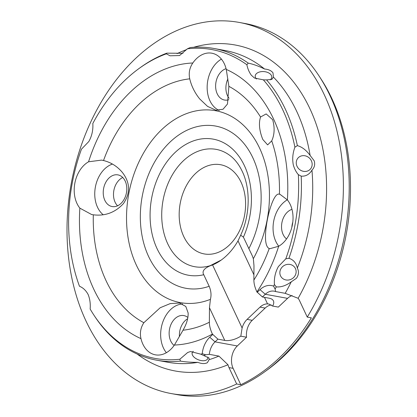 <?xml version="1.0" encoding="UTF-8"?>
<svg xmlns="http://www.w3.org/2000/svg" width="417" height="417" viewBox="0 0 417 417"><rect width="100%" height="100%" fill="white"/><g stroke="black" fill="none" stroke-linecap="round" stroke-linejoin="round"><path stroke-width="0.63" d="M281.579 267.761A8.298 7.72 148.1 0 0 280.943 276.586A8.298 7.72 148.1 0 0 294.407 276.648A8.298 7.72 148.1 0 0 295.043 267.823A8.298 7.72 148.1 0 0 281.579 267.761M246.864 64.744A157.016 113.33 -79.6 0 0 187.389 48.805L190.225 47.564A158.47 114.378 100.4 0 1 214.036 48.487A158.47 114.378 100.4 0 1 248.245 63.118L246.864 64.744C247.714 68.8 249.199 72.287 251.315 75.206L254.516 78.057L263.351 79.835L266.578 79.892A158.47 114.378 100.4 0 1 285.478 109.442A158.47 114.378 100.4 0 1 297.368 145.627L294.908 147.206C292.729 153.075 292.187 158.94 293.276 164.783C294.355 168.687 296.044 171.981 298.348 174.655L301.194 176.151A158.47 114.378 100.4 0 1 288.939 258.295C293.365 259.655 296.169 262.908 297.347 268.053C299.114 271.582 298.781 275.017 296.351 278.358L291.254 281.829C286.078 285.629 281.094 287.313 276.294 286.886A158.47 114.378 100.4 0 1 275.105 289.054L275.585 291.556A16.096 11.619 -79.6 0 0 274.167 291.165A16.096 11.619 -79.6 0 0 265.285 294.261L262.423 296.972L269.273 298.233A15.09 7.35 -25.1 0 1 273.406 300.871A15.09 7.35 -25.1 0 1 272.603 306.047L268.866 304.024L267.542 303.894A16.096 11.619 -79.6 0 0 260.031 307.131L247.099 319.386A16.096 11.619 -79.6 0 0 242.11 327.997L240.812 336.17A15.09 7.35 -25.1 0 1 224.768 340.413L217.919 339.151L215.057 341.862A16.096 11.619 -79.6 0 0 209.334 354.335L218.92 356.097L227.99 364.75A165.731 119.616 100.4 0 1 137.157 354.049M288.939 258.295L285.786 258.853L278.4 266.536C275.329 272.077 274 278.087 274.412 284.566L276.294 286.886M214.036 48.487L225.336 50.572A158.47 114.378 -79.6 0 1 264.581 69.019C268.485 69.337 271.295 70.619 272.994 72.86L273.416 77.103A158.47 114.378 -79.6 0 1 296.779 111.521A158.47 114.378 -79.6 0 1 310.112 155.442L314.189 160.795C315.252 164.449 314.512 167.566 311.958 170.152C309.336 174.478 305.75 176.474 301.194 176.151M296.638 165.283A8.298 7.553 43.5 0 0 302.633 171.132A8.298 7.553 43.5 0 0 310.227 169.266A8.298 7.553 43.5 0 0 311.77 161.822A8.298 7.553 43.5 0 0 305.77 155.974A8.298 7.553 43.5 0 0 298.181 157.845A8.298 7.553 43.5 0 0 296.638 165.283M266.578 79.892L271.811 79.439L273.416 77.103M270.19 79.871A8.298 5.04 4 0 0 271.759 77.192A8.298 5.04 4 0 0 271.04 74.883A8.298 5.04 4 0 0 261.918 71.583A8.298 5.04 4 0 0 255.199 76.03A8.298 5.04 4 0 0 255.913 78.344A8.298 5.04 4 0 0 256.465 78.995M182.98 53.293L166.805 53.152L166.326 53.829L170.068 55.795L179.56 55.539L187.389 48.805M218.92 356.097A158.47 114.378 -79.6 0 1 209.125 359.657L209.084 358.052L200.916 354.21L190.512 351.526L187.681 352.501L179.852 359.235A157.016 113.33 -79.6 0 1 93.809 314.96A157.016 113.33 -79.6 0 1 90.15 309.044C90.588 303.743 89.916 298.9 88.128 294.511C85.97 290.472 83.082 287.725 79.475 286.26A157.016 113.33 -79.6 0 1 81.456 149.187L88.842 141.504C91.912 135.984 93.241 129.974 92.829 123.474A157.016 113.33 -79.6 0 1 139.231 68.367L140.529 67.424A158.47 114.378 100.4 0 1 166.805 53.152M193.28 351.333A8.298 4.509 -158.9 0 0 192.258 352.589A8.298 4.509 -158.9 0 0 196.803 359.079A8.298 4.509 -158.9 0 0 206.415 360.027A8.298 4.509 -158.9 0 0 207.739 358.578A8.298 4.509 -158.9 0 0 207.843 357.02M209.125 359.657L207.358 362.686C204.919 363.963 201.745 363.853 197.835 362.347C191.153 362.368 185.351 361.951 180.441 361.106A158.47 114.378 100.4 0 1 156.63 360.184A158.47 114.378 100.4 0 1 94.69 316.3L93.809 314.96M179.852 359.235L180.441 361.106M262.423 296.972L256.929 291.916C254.886 287.522 253.87 283.57 253.885 280.052A127.117 91.745 -79.6 0 0 269.226 248.532L269.862 248.709L278.671 246.254A27.668 19.969 -79.6 0 0 290.258 204.544A27.668 19.969 -79.6 0 0 287.391 199.899L279.979 194.301L279.437 194.249A127.117 91.745 -79.6 0 0 271.728 140.878L267.625 144.887L262.778 139.44C259.306 130.646 258.566 123.166 260.547 117.01A127.117 91.745 -79.6 0 0 228.886 86.34L226.264 69.404A27.668 19.969 -79.6 0 0 224.356 63.853A27.668 19.969 -79.6 0 0 211.883 53.209A27.668 19.969 -79.6 0 0 192.826 62.993C189.558 67.778 188.526 73.058 189.735 78.834A127.117 91.745 -79.6 0 0 103.525 160.524C110.948 162.385 117.177 166.294 122.223 172.252C130.198 182.443 130.62 192.878 123.479 203.559C115.212 212.524 105.157 216.272 93.314 214.807A127.117 91.745 -79.6 0 0 106.043 280.651A127.117 91.745 -79.6 0 0 143.86 322.716L160.175 307.746L170.24 303.586L179.539 303.018L185.805 306.464L188.13 312.943C188.328 318.202 186.623 323.962 183.016 330.222A127.117 91.745 -79.6 0 0 209.376 322.232L209.464 307.746L210.413 299.349C211.502 295.173 211.091 290.821 209.178 286.286L203.762 274.725C200.64 269.455 208.995 266.082 212.576 264.951L242.11 327.997M271.728 140.878C274.558 134.634 274.866 127.566 272.661 119.674L266.166 113.924L260.547 117.01M269.226 248.532C267.135 247.651 265.916 244.67 265.556 239.572C264.602 223.158 273.145 191.424 279.437 194.249M287.318 199.811A27.668 19.969 -79.6 0 0 275.835 241.464A27.668 19.969 -79.6 0 0 278.775 246.197M291.983 209.35A16.096 11.619 -79.6 0 0 283.148 234.536A16.096 11.619 -79.6 0 0 286.531 238.941M228.886 86.34L227.463 104.052L223.027 109.249L216.016 110.239L207.567 106.392L199.654 98.881C194.755 92.756 191.445 86.074 189.735 78.834M221.417 59.12A27.668 19.969 -79.6 0 0 209.933 100.773A27.668 19.969 -79.6 0 0 219.175 110.422M226.077 68.659A16.096 11.619 -79.6 0 0 217.241 93.846A16.096 11.619 -79.6 0 0 224.502 100.038A16.096 11.619 -79.6 0 0 228.829 99.726M229.084 98.308A16.096 11.619 100.4 0 1 227.515 95.738A16.096 11.619 100.4 0 1 227.88 78.86M103.525 160.524L101.581 160.107L88.571 161.786A27.668 19.969 -79.6 0 0 76.983 203.501A27.668 19.969 -79.6 0 0 79.85 208.14L91.651 214.547L93.314 214.807M112.46 164.079A27.668 19.969 -79.6 0 0 97.531 207.285A27.668 19.969 -79.6 0 0 103.176 214.724M104.844 200.353A16.096 11.619 -79.6 0 0 112.1 206.545A16.096 11.619 -79.6 0 0 124.438 198.753A16.096 11.619 -79.6 0 0 125.189 181.077A16.096 11.619 -79.6 0 0 117.933 174.885A16.096 11.619 -79.6 0 0 105.595 182.677A16.096 11.619 -79.6 0 0 104.844 200.353M117.547 205.805A16.096 11.619 100.4 0 1 115.113 202.245A16.096 11.619 100.4 0 1 122.754 177.517M143.86 322.716C140.638 327.647 139.679 332.954 140.982 338.64A27.668 19.969 -79.6 0 0 142.885 344.192A27.668 19.969 -79.6 0 0 155.359 354.831A27.668 19.969 -79.6 0 0 174.415 345.047L183.016 330.222M182.573 303.972A27.668 19.969 -79.6 0 0 163.756 319.631A27.668 19.969 -79.6 0 0 163.433 347.976A27.668 19.969 -79.6 0 0 166.373 352.704M187.869 317.483A16.096 11.619 -79.6 0 0 183.834 315.575A16.096 11.619 -79.6 0 0 171.496 323.368A16.096 11.619 -79.6 0 0 170.746 341.043A16.096 11.619 -79.6 0 0 174.129 345.453M177.063 53.626A165.731 119.616 100.4 0 1 186.774 49.529M193.655 47.283A165.731 119.616 100.4 0 1 309.93 108.748A165.731 119.616 100.4 0 1 298.129 298.285A16.096 11.619 -79.6 0 1 299.573 300.699L307.256 317.092A188.651 136.161 -79.6 0 0 324.416 95.024A188.651 136.161 -79.6 0 0 239.368 22.461A188.651 136.161 -79.6 0 0 94.774 113.784A188.651 136.161 -79.6 0 0 85.975 320.965A188.651 136.161 -79.6 0 0 171.022 393.528A188.651 136.161 -79.6 0 0 236.674 383.974L240.786 384.729A188.651 136.161 100.4 0 0 311.363 317.848L307.256 317.092M156.63 360.184L167.931 362.264A158.47 114.378 -79.6 0 0 197.835 362.347M318.922 75.774L320.683 78.459A185.747 134.065 100.4 0 1 331.823 98.464A185.747 134.065 100.4 0 1 266.958 370.176L264.352 372.053A188.651 136.161 -79.6 0 0 330.238 96.092A188.651 136.161 -79.6 0 0 318.922 75.774A188.651 136.161 -79.6 0 0 245.191 23.534L239.368 22.461M310.112 155.442C306.328 150.219 302.08 146.946 297.368 145.627M257.138 292.364L260 289.653A21.131 15.252 100.4 0 1 273.578 286.125A157.016 113.33 -79.6 0 0 274.412 284.566M273.578 286.125L275.105 289.054M291.254 281.829A158.47 114.378 -79.6 0 1 285.171 293.323L275.585 291.556M297.347 268.053A158.47 114.378 -79.6 0 0 311.958 170.152M294.908 147.206A157.016 113.33 -79.6 0 0 263.351 79.835M285.786 258.853A157.016 113.33 -79.6 0 0 298.348 174.655M264.581 69.019C258.618 66.115 253.171 64.15 248.245 63.118M166.326 53.829A157.016 113.33 -79.6 0 0 139.231 68.367M209.376 322.232C209.355 325.724 210.371 329.675 212.42 334.09L217.919 339.151M171.022 393.528L176.844 394.597A188.651 136.161 -79.6 0 0 264.352 372.053M227.99 364.75A16.096 11.619 -79.6 0 0 228.996 367.58L236.674 383.974M209.334 354.335L205.727 354.794A158.47 114.378 100.4 0 1 203.861 355.519M200.916 354.21A157.016 113.33 -79.6 0 0 202.245 353.715A21.131 15.252 100.4 0 1 209.767 337.249L212.628 334.538M205.727 354.794L202.245 353.715M291.843 227.322A16.096 11.619 100.4 0 1 292.807 222.099M179.451 336.66A16.096 11.619 100.4 0 1 187.629 318.744M285.171 293.323L298.129 298.285M253.932 274.839L238.008 240.849L240.677 235.193L243.413 237.153L252.176 255.553L253.343 258.67L253.974 265.566L253.885 280.052M238.008 240.849A60.46 43.639 100.4 0 1 221.26 260.041A60.46 43.639 100.4 0 1 212.576 264.951M292.129 295.564A16.096 11.619 -79.6 0 0 287.548 298.363L278.327 307.1L272.603 306.047M271.227 304.936A16.096 11.619 -79.6 0 0 265.165 308.074L252.238 320.329A16.096 11.619 -79.6 0 0 246.536 337.223L237.315 345.959A16.096 11.619 -79.6 0 0 233.108 368.336L240.786 384.729M246.536 337.223L240.812 336.17M183.73 236.47A45.344 32.724 -79.6 0 0 229.188 245.186A45.344 32.724 -79.6 0 0 241.042 182.166A45.344 32.724 -79.6 0 0 195.583 173.451A45.344 32.724 -79.6 0 0 183.73 236.47M221.26 260.041L210.199 265.676A59.641 43.045 100.4 0 1 167.712 243.747A59.641 43.045 100.4 0 1 175.76 169.578A59.641 43.045 100.4 0 1 230.424 155.885C235.094 159.502 239.019 164.632 242.194 171.283C250.601 188.547 250.174 215.031 240.677 235.193M203.762 274.725A69.175 49.925 100.4 0 1 157.032 248.595A69.175 49.925 100.4 0 1 175.114 152.46A69.175 49.925 100.4 0 1 244.456 165.752A69.175 49.925 100.4 0 1 243.413 237.153M210.413 299.349A97.557 70.416 100.4 0 1 136.338 265.087A97.557 70.416 100.4 0 1 161.843 129.499A97.557 70.416 100.4 0 1 259.645 148.249A97.557 70.416 100.4 0 1 253.343 258.67M248.829 248.714A82.467 59.522 -79.6 0 0 252.858 157.793A82.467 59.522 -79.6 0 0 170.188 141.942A82.467 59.522 -79.6 0 0 148.629 256.559A82.467 59.522 -79.6 0 0 209.178 286.286M226.264 69.404A142.207 102.639 100.4 0 1 273.489 118.861A142.207 102.639 100.4 0 1 287.391 199.899M212.42 334.09A142.207 102.639 100.4 0 1 174.415 345.047M278.671 246.254A142.207 102.639 100.4 0 1 256.929 291.916M88.571 161.786A142.207 102.639 100.4 0 1 192.826 62.993M140.982 338.64A142.207 102.639 100.4 0 1 79.85 208.14M233.108 368.336L228.996 367.58M237.315 345.959L215.057 341.862L209.767 337.249M252.238 320.329L247.099 319.386M265.165 308.074L260.031 307.131M287.548 298.363L265.285 294.261L260 289.653M224.768 340.413L209.464 307.746M267.542 303.894L264.477 297.352"/></g></svg>
